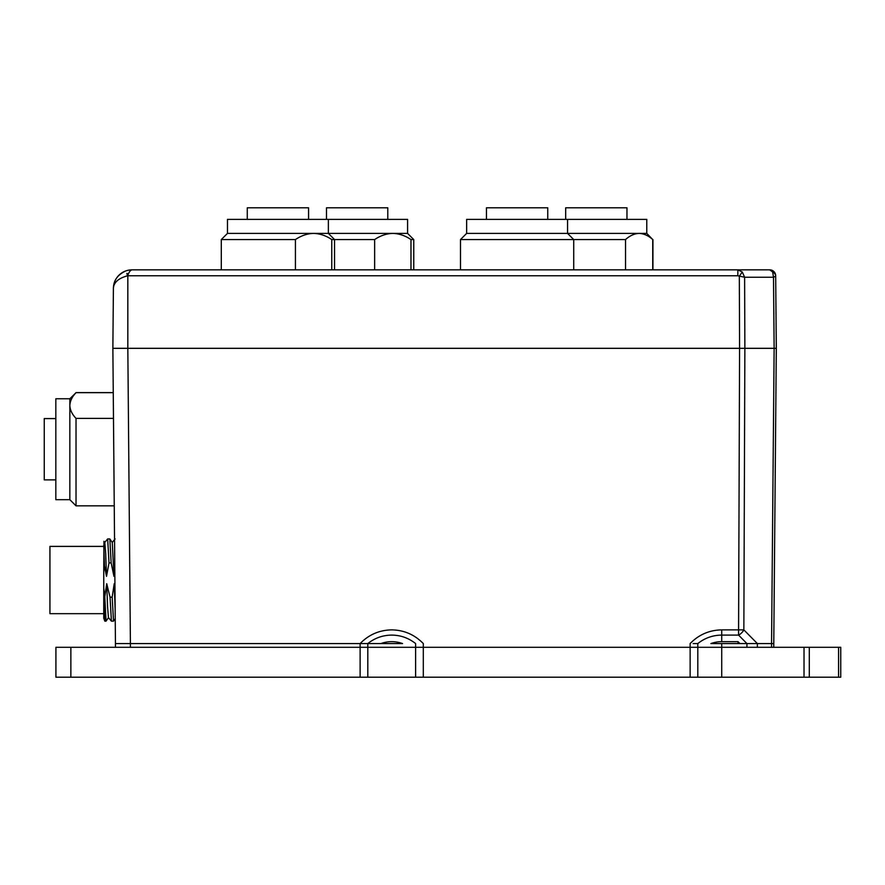 <?xml version="1.0" encoding="UTF-8"?>
<svg xmlns="http://www.w3.org/2000/svg" width="885" height="885" viewBox="0 0 885 885"><rect width="100%" height="100%" fill="white"/><g stroke="black" fill="none" stroke-linecap="round" stroke-linejoin="round"><path stroke-width="1.33" d="M804.022 647.3L840.75 647.3L840.75 677.202L804.022 677.202L804.022 647.3L415.618 647.3L415.618 643.572C408.604 638.008 400.639 635.176 391.712 635.098C382.751 635.198 374.786 638.019 367.806 643.572L402.553 643.572A31.805 31.805 0 0 0 380.882 643.572L115.448 643.572L112.871 348.325L744.871 348.325L739.583 348.325L739.329 276.197L742.283 271.983L744.617 277.248L744.871 348.325L774.132 348.325L744.871 348.325L743.854 629.877A7.478 4.337 135.4 0 1 738.566 635.098L739.583 348.325L127.827 348.325L130.405 643.572L115.448 643.572L115.448 647.3M771.554 647.3L771.554 643.572L773.744 643.572L739.937 643.572L738.035 641.669L721.717 641.669A31.805 31.805 0 0 0 710.876 643.572L746.929 643.572L738.566 635.098L721.717 635.098C712.779 635.187 704.803 638.008 697.811 643.572L693.132 643.572M769.817 269.837A5.985 5.985 0 0 0 769.707 269.837A5.985 5.985 0 0 1 775.68 275.766L776.311 348.325L774.132 348.325L776.311 348.325L773.744 647.3M804.022 677.202L721.717 677.202L721.717 647.3L746.929 647.3L746.929 643.572L771.554 643.572L774.132 348.325L773.501 277.248L744.617 277.248L737.847 275.766L737.847 269.837L742.283 271.983M721.717 643.572L721.717 647.3L360.129 647.3L360.129 643.572L367.806 643.572L367.806 647.3L70.866 647.3L70.866 677.202L55.921 677.202L55.921 647.3L70.866 647.3M738.035 643.572L738.035 641.669M126.82 273.509L127.44 275.301M127.13 273.343L127.739 275.135M126.168 270.799A18.685 18.685 0 0 1 132.086 269.837C130.46 270.08 129.044 271.927 127.827 275.379L127.595 275.766C118.413 278.288 113.678 282.492 113.402 288.355C113.512 280.423 117.694 274.593 125.969 270.865L129.099 270.08M775.691 276.197L775.68 275.766C775.293 272.171 773.302 270.202 769.707 269.837L737.847 269.837L769.707 269.837L772.671 271.983L773.501 277.248L775.691 276.197A5.985 4.901 179.5 0 0 772.671 271.983M769.707 269.837C773.302 270.202 775.293 272.171 775.68 275.766A5.985 5.985 0 0 0 775.636 275.102M132.086 269.837L737.847 269.837M114.22 283.034A18.685 18.685 0 0 1 125.969 270.865M112.871 348.325L113.402 288.355L112.871 348.325L127.827 348.325L127.827 275.379M221.294 239.57L227.467 233.397L392.807 233.397C386.513 233.585 380.45 235.631 374.643 239.57L331.764 239.57C326.034 235.664 319.983 233.607 313.589 233.397C307.294 233.585 301.232 235.631 295.424 239.57L221.294 239.57L221.294 269.837M326.488 219.38L326.488 207.798L387.785 207.798L387.785 219.38M374.643 269.837L374.643 239.57M410.983 269.837L410.983 239.57C405.253 235.664 399.201 233.607 392.807 233.397L407.587 233.397L407.587 219.38L227.467 219.38L227.467 233.397M407.587 233.397L413.76 239.57L410.983 239.57M247.269 219.38L247.269 207.798L308.566 207.798L308.566 219.38M295.424 269.837L295.424 239.57M331.764 269.837L331.764 239.57M573.723 269.837L573.723 239.57L567.562 233.397L567.562 219.38L466.649 219.38L466.649 233.397L639.136 233.397C634.423 233.585 629.888 235.631 625.54 239.57L460.488 239.57L460.488 269.837M565.681 219.38L565.681 207.798L626.967 207.798L626.967 219.38M567.562 219.38L646.78 219.38L646.78 233.397L652.732 239.57C648.451 235.664 643.915 233.607 639.136 233.397L646.78 233.397M625.54 269.837L625.54 239.57M652.732 269.837L652.732 239.57M486.462 219.38L486.462 207.798L547.749 207.798L547.749 219.38M721.717 677.202L70.866 677.202M415.618 677.202L415.618 647.3L367.806 647.3L367.806 677.202M423.295 677.202L423.295 643.572C414.645 634.667 404.124 630.098 391.712 629.877C379.311 630.098 368.779 634.667 360.129 643.572L130.405 643.572L130.405 647.3L360.129 647.3L360.129 677.202M76.021 505.844L69.849 499.682L69.849 405.529C70.037 409.987 72.083 414.269 76.021 418.384L76.021 505.844L114.254 505.844L76.021 505.844L69.849 499.682L55.832 499.682L55.832 398.77L69.849 398.77L76.021 392.686C72.116 396.734 70.059 401.016 69.849 405.529L69.849 398.77M44.25 479.869L55.832 479.869L44.25 479.869L44.25 418.583L55.832 418.583L44.25 418.583M113.49 418.384L76.021 418.384M113.258 392.686L76.021 392.686M103.755 613.67L49.936 613.67L49.936 546.399L103.755 546.399M114.973 588.436L114.209 583.713L112.174 597.165L110.05 597.165L111.41 621.148L113.523 621.148L115.238 618.681M110.05 597.165L106.731 583.713L107.55 606.59L108.446 617.564L111.41 621.148M112.174 597.165L113.523 621.148M104.839 601.534L104.839 621.148L106.056 621.148L104.784 596.8L106.731 583.713M108.534 617.553L106.056 621.148M103.755 545.448L104.452 565.559L103.755 571.931L103.943 541.299L104.795 542.516L105.68 553.479L106.51 576.356L109.021 562.904L107.671 538.921L109.84 538.954L111.145 562.904L113.977 576.356L114.807 569.564M104.452 565.559L106.51 576.356M104.707 542.505L107.671 538.921M109.84 538.954L112.273 542.516L113.977 576.356M111.145 562.904L109.021 562.904M114.209 583.713L115.15 609.322M103.755 571.931L103.755 588.127L104.784 596.8M104.839 621.148L103.755 618.272L103.755 588.127M757.372 647.3L757.372 643.572L743.854 629.877L721.717 629.877L721.717 641.669M690.134 677.202L690.134 643.572C698.785 634.667 709.305 630.098 721.717 629.877M737.847 275.766L127.595 275.766M697.811 677.202L697.811 643.572M838.56 677.202L838.56 647.3M809.299 647.3L809.299 677.202M413.76 239.57L413.76 269.837M328.368 219.38L328.368 233.397L334.541 239.57L334.541 269.837M652.942 239.57L652.942 269.837M466.649 233.397L460.488 239.57M69.849 499.682L55.832 499.682M76.021 392.608L113.258 392.608M112.185 542.505L115.105 538.943"/></g></svg>
